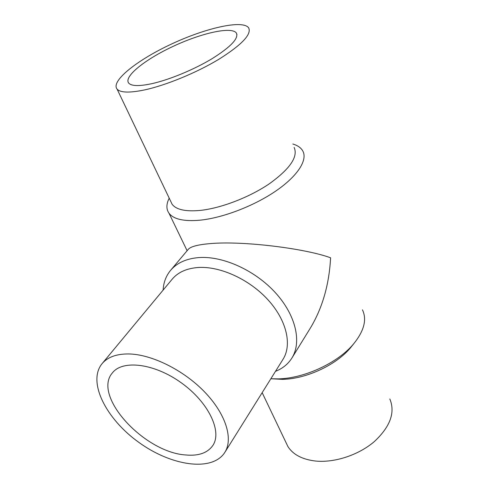 <?xml version="1.0" encoding="UTF-8"?>
<svg xmlns="http://www.w3.org/2000/svg" width="489" height="489" viewBox="0 0 489 489"><rect width="100%" height="100%" fill="white"/><g stroke="black" fill="none" stroke-linecap="round" stroke-linejoin="round"><path stroke-width="0.73" d="M185.539 454.953C144.2 452.313 92.109 395.907 112.384 372.899C122.617 359.507 154.567 363.376 181.541 382.991C208.632 402.435 222.342 431.555 212.843 445.479C207.544 453.016 198.442 456.17 185.539 454.953M128.479 353.944C151.486 354.207 183.534 369.99 204.714 392.056C225.955 414.116 233.436 438.92 224.812 452.417C212.226 472.227 171.052 465.901 138.705 442.276C106.119 418.987 87.183 381.885 102.036 363.712C107.537 357.166 116.351 353.908 128.479 353.944M102.036 363.712L172.183 279.182C178.039 272.208 186.774 268.314 198.387 267.483C220.398 266.108 249.647 279.519 268.174 300.014C286.75 320.491 292.19 344.873 283.033 359.268L224.812 452.417M163.106 290.124C163.534 282.477 166.028 275.888 170.588 270.356C176.981 262.831 186.45 258.565 198.986 257.569C223.063 255.851 255.191 270.393 275.539 292.862C295.949 315.319 301.878 342.123 291.915 358.009C288.094 364.079 282.624 368.517 275.496 371.328M170.588 270.356L188.259 249.347C190.679 246.535 198.069 244.616 210.423 243.589C242.795 240.698 305.148 248.418 330.595 257.795C329.17 284.5 322.471 307.85 310.497 327.844L291.915 358.009M168.106 200.631L169.194 198.137L168.106 200.631C166.26 205.588 166.566 209.799 169.023 213.259C173.583 219.219 183.766 221.541 199.579 220.233C222.33 218.07 253.724 206.15 275.723 191.083C297.77 176.009 307.899 159.872 302.752 150.899C300.931 147.733 297.624 145.435 292.838 144.01M270.863 378.743L278.229 378.871C304.519 378.431 338.241 362.704 353.834 343.62C364.158 330.76 367.031 319.494 362.453 309.824M151.718 83.698C169.292 79.823 194.145 69.548 212.202 58.613C230.894 46.822 238.938 38.283 236.34 32.989C231.535 26.278 201.413 33.099 173.314 46.272C145.129 59.34 123.295 76.755 128.754 83.161C131.565 86.168 139.218 86.345 151.718 83.698M170.624 201.132L172.14 204.304C176.278 209.708 185.618 211.749 200.178 210.417C220.93 208.265 249.445 197.342 269.47 183.687C290.063 168.791 298.284 156.7 294.133 147.415M144.646 89.903C166.04 85.282 196.682 72.69 218.919 59.242C241.884 44.756 251.792 34.285 248.644 27.836C242.715 19.511 205.704 27.995 171.547 44.016C137.281 59.902 110.337 81.241 117.115 89.163C120.496 92.763 129.677 93.008 144.646 89.903M285.704 441.928L287.893 446.518C293.1 454.666 302.361 459.507 315.662 461.054C334.562 462.93 358.547 455.076 374.244 441.659C390.259 426.732 395.454 412.508 389.831 398.981M271.731 378.798L282.532 379.354C306.291 378.951 336.554 364.837 350.668 347.581L352.581 345.185M187.116 250.716L169.023 213.259M236.951 34.56L236.34 32.989M172.14 204.304L117.115 89.163M287.893 446.518L262.159 392.667M350.668 347.581L353.834 343.62M282.532 379.354L278.229 378.871"/></g></svg>
